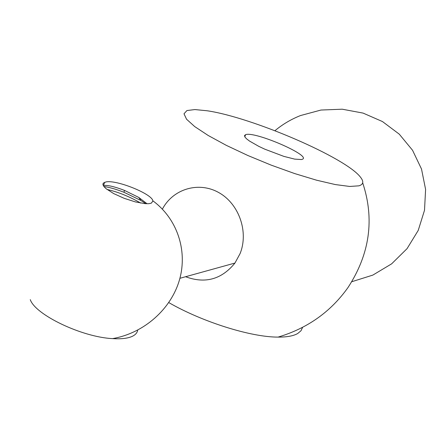 <?xml version="1.0" encoding="UTF-8"?>
<svg xmlns="http://www.w3.org/2000/svg" width="448" height="448" viewBox="0 0 448 448"><rect width="100%" height="100%" fill="white"/><g stroke="black" fill="none" stroke-linecap="round" stroke-linejoin="round"><path stroke-width="0.67" d="M168.784 302.585C202.44 322.022 251.154 337.226 278.079 337.103C286.966 337.154 293.518 335.95 297.73 333.491L301 330.747L302.618 327.342M358.932 185.83C363.406 184.464 363.961 181.63 360.584 177.33C346.237 157.808 252.274 117.393 207.217 110.779L194.908 109.564L186.939 110.544L183.999 113.792L186.547 119.218L194.718 126.588L208.214 135.492L226.307 145.354L247.806 155.478L271.169 165.127L294.672 173.566L316.568 180.197L335.311 184.565L349.692 186.452L358.932 185.83M162.646 208.678C173.326 188.782 198.929 181.194 218.943 192.674C239.07 203.902 248.83 231.969 240.089 253.585L234.954 263.054C221.637 279.418 205.184 283.97 185.595 276.724M105.952 181.933C116.861 179.575 153.25 194.454 152.858 201.13L151.278 203.19L148.736 203.7L145.124 203.655L135.442 201.93L124.18 198.324L113.669 193.581L106.075 188.686L103.88 186.502L102.906 184.643L103.191 183.193L105.952 181.933M30.262 299.634C35.319 314.843 82.113 337.193 112.543 338.615C120.859 339.147 127.26 338.47 131.74 336.582C135.262 335.042 137.245 332.898 137.682 330.148M301.454 159.538L302.249 159.32C312.43 155.982 254.57 130.9 245.61 134.674L244.535 135.514L244.832 136.898L246.495 138.768L249.474 141.042L258.804 146.362L264.706 149.145L283.858 156.38L294.672 159.113L301.454 159.538M104.698 182.23L103.516 185.494C107.61 184.985 114.615 186.626 124.527 190.422L138.762 197.439L147.062 203.75M107.016 189.437C118.272 192.013 129.489 196.56 140.672 203.067M145.83 203.706L140.93 200.491L123.911 192.248C116.222 189.258 109.536 187.331 103.858 186.48M351.786 281.725L372.842 275.094L391.636 263.838L407.064 248.634L418.225 230.412L424.508 210.274L425.6 189.409L421.512 169.025L412.546 150.265L399.263 134.159L382.463 121.554L363.093 113.098L342.222 109.2L320.975 110.04L300.485 115.562C291.116 119.269 282.598 124.32 274.926 130.704M278.079 337.103C307.451 328.339 330.764 311.808 348.012 287.515C369.818 254.005 374.713 219.106 362.69 182.812M112.543 338.615C144.178 333.211 171.438 308.812 179.631 279.3C187.835 249.766 176.646 218.165 152.802 200.788M179.9 278.298L234.954 263.054M244.782 136.814L245.61 134.674M140.935 200.502L138.768 197.45M123.911 192.254L124.527 190.422"/></g></svg>
